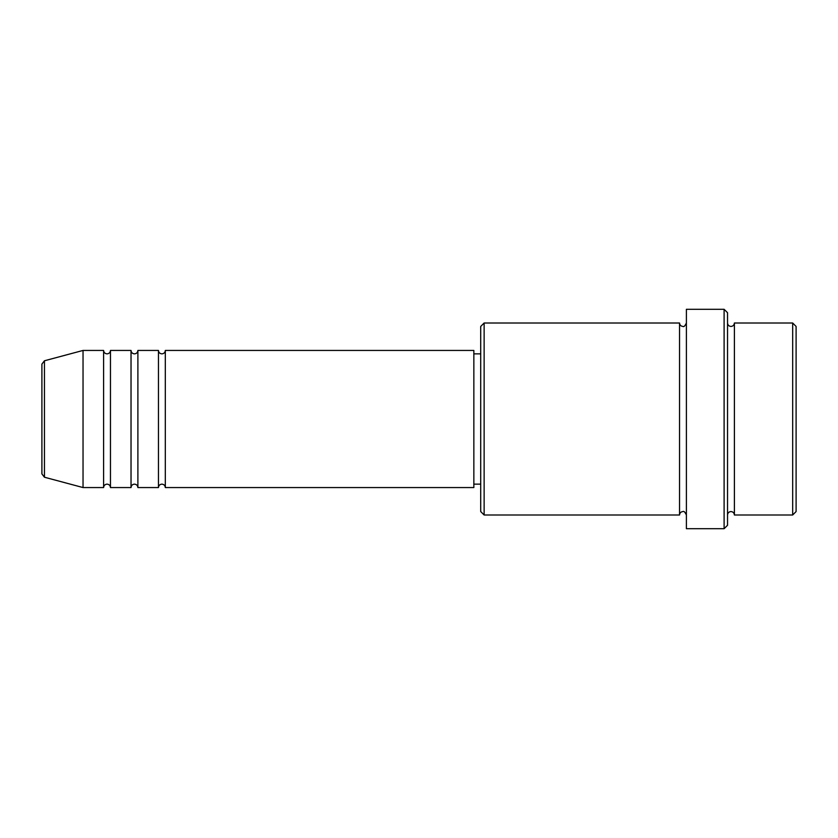<?xml version="1.0" encoding="UTF-8"?>
<svg xmlns="http://www.w3.org/2000/svg" width="838" height="838" viewBox="0 0 838 838"><rect width="100%" height="100%" fill="white"/><g stroke="black" fill="none" stroke-linecap="round" stroke-linejoin="round"><path stroke-width="1.26" d="M41.9 473.91L41.9 364.09L44.445 360.78L44.445 477.22L41.9 473.91M165.316 350.441L165.316 487.559L473.847 487.559L473.847 350.441L165.316 350.441C165.096 352.536 163.955 353.678 161.891 353.866C159.807 353.657 158.665 352.515 158.455 350.441L158.455 487.559L137.893 487.559L137.893 350.441L158.455 350.441M131.032 350.441L131.032 487.559L110.459 487.559L110.459 350.441L131.032 350.441C131.241 352.515 132.383 353.657 134.457 353.866C136.521 353.678 137.662 352.536 137.893 350.441M103.608 350.441L103.608 487.559L83.035 487.559L83.035 350.441L103.608 350.441C103.807 352.515 104.949 353.657 107.034 353.866C109.118 353.657 110.26 352.515 110.459 350.441M792.675 323.007L796.1 326.443L796.1 511.557L792.675 514.993L792.675 323.007L734.392 323.007L734.392 514.993L792.675 514.993M484.134 514.993L480.708 511.557L480.708 326.443L484.134 323.007L484.134 514.993L679.545 514.993L679.545 323.007C679.744 325.092 680.885 326.233 682.97 326.443C683.86 327.103 685.002 325.961 686.395 323.007M724.105 309.295L727.541 312.731L727.541 525.269L724.105 528.705L724.105 309.295L686.395 309.295L686.395 528.705L724.105 528.705M727.541 323.007C727.74 325.092 728.882 326.233 730.966 326.443C733.051 326.233 734.193 325.092 734.392 323.007M473.847 484.134L480.708 484.134M44.445 477.22L83.035 487.559M44.445 360.78L83.035 350.441M484.134 323.007L679.545 323.007M473.847 353.866L480.708 353.866M679.545 514.993C679.744 512.908 680.885 511.767 682.97 511.557C683.86 510.897 685.002 512.039 686.395 514.993M734.392 514.993C734.193 512.908 733.051 511.767 730.966 511.557C728.882 511.767 727.74 512.908 727.541 514.993M110.459 487.559C110.26 485.485 109.118 484.343 107.034 484.134C104.949 484.343 103.807 485.485 103.608 487.559M137.893 487.559C137.683 485.485 136.542 484.343 134.457 484.134C132.383 484.343 131.241 485.485 131.032 487.559M165.316 487.559C165.107 485.485 163.965 484.343 161.891 484.134C159.807 484.343 158.665 485.485 158.455 487.559"/></g></svg>
